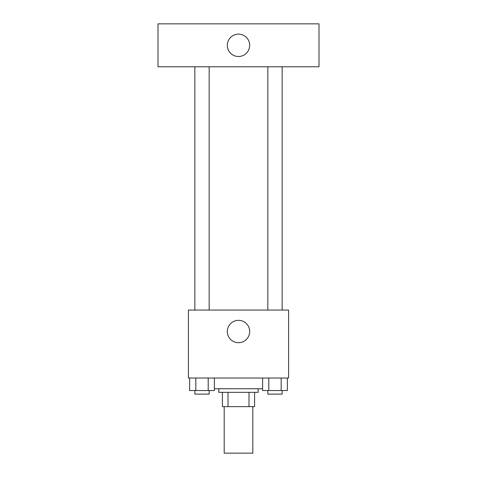 <?xml version="1.0" encoding="UTF-8"?>
<svg xmlns="http://www.w3.org/2000/svg" width="477" height="477" viewBox="0 0 477 477"><rect width="100%" height="100%" fill="white"/><g stroke="black" fill="none" stroke-linecap="round" stroke-linejoin="round"><path stroke-width="0.72" d="M224.19 406.642L224.19 453.15L252.81 453.15L252.81 406.642M248.994 392.332L248.994 406.642L222.401 406.642L222.401 392.332M248.994 406.642L254.599 406.642L254.599 392.332L254.599 406.642M258.176 388.755L258.176 392.332L218.824 392.332L218.824 388.755M228.006 392.332L228.006 406.642M214.4 388.755L262.6 388.755M288.585 378.022L188.415 378.022L188.415 310.05L288.585 310.05L288.585 378.022M249.68 331.515A11.18 11.18 0 0 1 232.907 341.198A11.18 11.18 0 0 1 232.907 321.832A11.18 11.18 0 0 1 249.68 331.515M267.835 310.05L267.835 66.78M209.164 66.78L209.164 310.05M318.994 66.78L158.006 66.78L158.006 23.85L318.994 23.85L318.994 66.78M238.5 34.135A11.18 11.18 0 0 1 248.183 50.908A11.18 11.18 0 0 1 228.817 50.908A11.18 11.18 0 0 1 238.5 34.135M287.381 378.022L287.381 390.544L262.6 390.544L262.6 378.022M281.186 378.022L281.186 390.544M268.795 378.022L268.795 390.544M282.145 390.544L282.145 394.121L267.835 394.121L267.835 390.544M214.4 378.022L214.4 390.544L189.619 390.544L189.619 378.022M208.205 378.022L208.205 390.544M195.814 378.022L195.814 390.544M209.164 390.544L209.164 394.121L194.855 394.121L194.855 390.544M282.145 310.05L282.145 66.78M194.855 66.78L194.855 310.05"/></g></svg>
